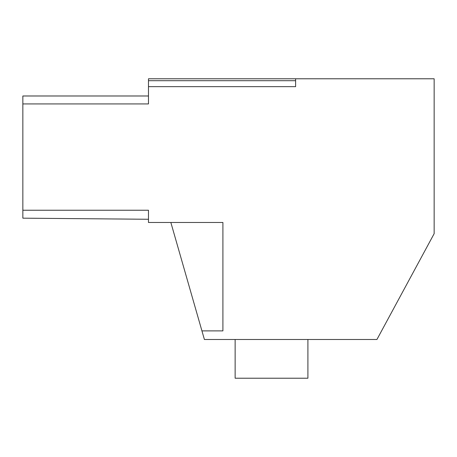 <?xml version="1.0" encoding="UTF-8"?>
<svg xmlns="http://www.w3.org/2000/svg" width="457" height="457" viewBox="0 0 457 457"><rect width="100%" height="100%" fill="white"/><g stroke="black" fill="none" stroke-linecap="round" stroke-linejoin="round"><path stroke-width="0.69" d="M148.479 95.987L22.85 95.987L22.85 103.928L148.479 103.928L148.479 78.781L434.15 78.781L434.15 233.664L376.928 339.5L204.405 339.5L170.849 222.479M22.85 103.928L22.85 218.172L148.479 219.269M201.943 330.897L222.907 330.897L222.907 222.479L148.479 222.479L148.479 210.237L22.85 210.237M148.479 86.659L295.616 86.659L295.616 78.781M148.479 80.695L295.616 80.695M307.909 339.5L307.909 378.219L235.138 378.219L235.138 339.5"/></g></svg>
